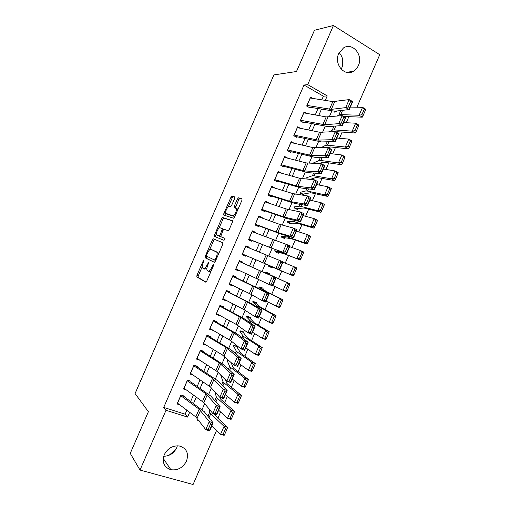 <?xml version="1.0" encoding="UTF-8"?>
<svg xmlns="http://www.w3.org/2000/svg" width="510" height="510" viewBox="0 0 510 510"><rect width="100%" height="100%" fill="white"/><g stroke="black" fill="none" stroke-linecap="round" stroke-linejoin="round"><path stroke-width="0.76" d="M204.057 259.96L203.299 260.744L196.956 275.304L196.834 276.949L205.67 282.138L206.792 281.016L213.378 265.901L213.441 264.715L211.797 267.476C210.496 270.173 209.291 271.39 208.182 271.129L207.047 270.3C206.633 269.191 206.869 267.546 207.761 265.378L208.666 262.293L207.054 265.009C205.779 267.661 204.606 268.866 203.528 268.617L202.444 267.827C202.043 266.736 202.279 265.123 203.159 262.981L204.057 259.96M339.137 52.657C343.032 57.075 343.931 62.163 341.821 67.913L341.184 69.188M358.371 65.567C357.204 68.187 355.483 70.131 353.207 71.4C344.371 76.857 333.687 63.928 338.723 53.531L343.536 47.902C352.569 41.954 363.471 55.182 358.371 65.567M163.691 456.278C169.575 456.112 173.904 453.282 176.683 447.786L177.359 445.797M186.507 461.091C182.982 467.708 177.773 470.59 170.895 469.736C164.041 467.326 161.829 462.321 164.258 454.722C167.612 448.366 172.597 445.447 179.208 445.944C186.558 448.131 188.993 453.18 186.507 461.091M234.676 198.415L234.727 196.898L231.986 196.229L230.851 197.472L223.82 213.613L223.609 215.01L233.497 218.216L234.676 216.973L241.969 200.213L242.008 198.658L238.54 197.816L237.367 199.078L234.294 206.142L234.077 207.544L236.359 208.571C237.335 210.267 234.141 216.393 232.643 215.704L225.822 213.352C224.884 211.726 227.957 205.74 229.417 206.352L230.482 206.646L231.629 205.409L234.676 198.415M216.578 430.421L193.092 484.5L140.008 470.054L130.254 453.377L148.391 411.71L135.08 393.561L273.902 74.9L296.495 71.515L314.447 30.294L333.432 25.5L379.746 54.697L356.936 107.221M140.008 470.054L166.011 410.282L187.591 417.084L189.675 412.297M321.804 99.845L323.397 96.192L304.011 85.036L163.723 407.413L166.011 410.282M304.011 85.036L307.708 84.628L333.432 25.5M213.416 238.865L212.319 240.025L205.281 256.186L205.173 257.799L214.289 262.331L215.437 261.171L222.736 244.392L222.813 242.747L213.416 238.865L214.716 239.439L213.62 240.599L209.578 249.874M214.557 234.893L221.589 218.739L222.704 217.54L232.413 220.696L232.356 222.296L229.232 229.474L228.066 230.692L224.107 229.251L222.966 230.456L220.709 236.595L225.025 238.451L224.056 240.331L214.461 236.468L214.557 234.893L215.851 235.467L216.399 234.205M300.989 192.168L300.498 193.296L303.699 194.89L304.126 193.908M294.614 206.843L294.155 207.901L297.368 209.457L297.776 208.526M288.233 221.531L287.806 222.507L291.038 224.037L291.42 223.15M281.845 236.226L281.456 237.124L284.701 238.616L285.065 237.781M275.457 250.92L275.1 251.742L278.358 253.209L278.702 252.418M269.07 265.627L268.744 266.373L272.021 267.801L272.34 267.061M269.159 274.386L269.484 273.64L266.201 272.225L265.876 272.977M262.79 289.036L263.135 288.246L259.839 286.856L259.482 287.691M256.422 303.692L256.791 302.851L253.476 301.499L253.081 302.411M250.053 318.361L250.442 317.469L247.114 316.149L246.687 317.137M243.678 333.03L244.086 332.086L240.745 330.799L240.28 331.87M237.303 347.705L237.73 346.711L234.377 345.461L233.88 346.602M184.518 396.168L180.973 395.008L177.072 403.977L179.724 404.832M191.001 381.25L187.476 380.052L183.574 389.022L186.481 389.991M197.491 366.339L193.978 365.109L190.077 374.072L193.296 375.181M203.362 352.844L203.974 351.435L200.475 350.166L196.579 359.129L200.098 360.347M209.884 337.837L210.451 336.53L206.971 335.236L203.076 344.193L206.626 345.34M216.412 322.836L216.928 321.638L213.467 320.305L209.572 329.262L213.148 330.333M222.934 307.842L223.405 306.752L219.957 305.382L216.061 314.338L219.523 315.684L219.67 315.339M229.449 292.855L229.876 291.873L226.446 290.47L222.551 299.415L225.994 300.798L226.191 300.352M235.964 277.873L236.347 276.994L232.93 275.559L229.041 284.503L232.464 285.919L232.707 285.364M242.48 262.905L242.817 262.127L239.413 260.655L235.524 269.599L238.935 271.046L239.222 270.389M248.988 247.936L249.282 247.267L245.89 245.763L242.008 254.7L245.399 256.179L245.731 255.414M255.497 232.974L255.739 232.407L252.367 230.871L248.485 239.802L251.863 241.319L252.24 240.452M262 218.019L262.197 217.56L258.844 215.985L254.962 224.916L258.328 226.465L258.748 225.496M268.502 203.069L268.655 202.712L265.315 201.112L261.432 210.037L264.786 211.618L265.251 210.541M275.005 188.126L271.785 186.239L267.903 195.158L271.237 196.777L271.753 195.598M281.501 173.19L278.25 171.373L274.374 180.291L277.689 181.942L278.25 180.655M287.991 158.259L284.714 156.513L280.838 165.431L284.14 167.114L284.746 165.724M294.213 143.272L291.178 141.659L287.302 150.571L290.585 152.292M300.345 128.284L297.636 126.811L293.76 135.724L297.03 137.477M306.542 113.335L304.087 111.97L300.218 120.876L303.476 122.661M163.723 407.413L185.124 414.19L186.864 410.187M190.67 401.434L193.469 394.989M197.223 386.357L200.079 379.791M203.777 371.293L206.684 364.605M210.324 356.229L213.282 349.42M216.871 341.177L219.88 334.248M223.412 326.126L226.478 319.075M229.953 311.087L233.07 303.915M236.493 296.049L239.662 288.756M243.028 281.023L246.247 273.609M249.556 265.997L252.826 258.487M256.122 250.894L259.354 243.474M262.707 235.76L265.876 228.467M269.286 220.632L272.397 213.467M275.859 205.511L278.919 198.473M282.432 190.402L285.434 183.485M288.998 175.293L291.949 168.504M295.564 160.191L298.465 153.529M302.13 145.095L304.974 138.561M308.69 130.005L311.476 123.592M315.25 114.922L317.979 108.636M309.914 107.859L306.669 106.042L310.545 97.136L312.783 98.417M217.878 418.232L220.594 411.984M224.623 402.709L227.409 396.283M231.362 387.186L234.224 380.594M238.1 371.675L241.039 364.911M244.838 356.165L247.847 349.242M251.57 340.667L254.649 333.572M258.296 325.17L261.452 317.909M265.028 309.685L268.254 302.251M271.747 294.206L275.049 286.607M278.466 278.734L281.826 270.995M285.237 263.147L288.545 255.535M292.026 247.516L295.258 240.076M298.815 231.891L301.971 224.629M305.598 216.272L308.677 209.183M312.375 200.666L315.378 193.749M319.152 185.06L322.084 178.322M325.928 169.467L328.784 162.894M332.698 153.873L335.478 147.479M339.469 138.293L342.172 132.071M346.233 122.719L348.859 116.669M221.283 375.596L221.066 376.099M228.748 360.398L228.002 360.124L227.473 361.348M307.868 179.22L306.841 178.698L307.364 177.493M313.739 162.824L313.471 163.436M197.905 419.169L197.459 420.189L199.053 420.693M336.734 101.382L336.16 101.056L335.969 101.496M331.831 111.021L329.262 116.924M325.195 126.282L322.556 132.364M318.565 141.544L315.843 147.804M311.929 156.812L309.13 163.257M305.286 172.087L302.411 178.717M298.643 187.374L295.685 194.176M292 202.661L288.966 209.648M285.351 217.955L282.24 225.127M278.702 233.261L275.508 240.612M272.047 248.568L268.776 256.103M265.391 263.887L262.063 271.543M258.672 279.352L255.402 286.869M251.934 294.856L248.74 302.2M245.189 310.373L242.072 317.539M238.444 325.896L235.403 332.89M231.693 341.426L228.729 348.241M224.942 356.962L222.054 363.598M218.191 372.498L215.379 378.962M211.433 388.046L208.698 394.332M204.669 403.601L202.017 409.715M325.278 100.4L327.235 95.899L307.708 84.628M193.5 403.499L196.318 397.022M200.086 388.346L202.954 381.748M206.671 373.205L209.591 366.486M213.25 358.071L216.227 351.224M219.829 342.937L222.857 335.975M226.402 327.815L229.487 320.726M232.974 312.694L236.111 305.49M239.547 297.585L242.734 290.254M246.113 282.483L249.352 275.03M252.679 267.38L255.956 259.832M259.278 252.201L262.516 244.749M265.888 236.997L269.076 229.666M272.499 221.793L275.63 214.589M279.104 206.595L282.183 199.518M285.708 191.403L288.73 184.454M292.313 176.218L295.277 169.397M298.911 161.045L301.824 154.345M305.509 145.873L308.365 139.3M312.101 130.707L314.899 124.268M318.693 115.547L321.434 109.236M185.124 414.19L187.591 417.084M323.397 96.192L327.235 95.899M206.569 345.474L205.759 344.811M213.046 330.576L211.261 329.237M219.523 315.684L216.495 313.599L236.034 324.322L247.879 332.73L251.385 324.666L255.147 326.17L244.513 318.954L223.106 307.441M225.994 300.798L222.8 298.847M232.464 285.919L229.2 284.134M238.935 271.046L235.601 269.427M249.282 247.267L245.826 245.909M255.739 232.407L252.22 231.221M262.197 217.56L258.608 216.533M268.655 202.712L264.99 201.852M275.113 187.878L272.761 187.438M281.558 173.043L280.417 172.884M175.74 449.578L169.065 455.271M342.025 57.145L342.433 66.204M164.124 459.708L163.162 459.433M203.656 268.668L204.854 269.165L206.945 268.011M208.309 271.186L209.521 271.69L211.089 271.154M202.24 266.717L198.269 275.84L198.046 277.376L206.008 282.094M222.908 242.824L214.716 239.439M206.792 256.262L206.48 258.353L214.5 262.338M206.626 255.013L206.55 256.141L214.576 260.062L216.272 257.193C217.152 255.045 217.387 253.425 216.98 252.329L211.006 249.358C209.916 249.186 208.743 250.404 207.493 253.024L206.626 255.013M218.522 254.082L218.312 252.909L216.559 251.889M211.006 249.358L217.891 252.463M219.032 228.168L222.876 219.332L221.589 218.739M232.598 220.932L223.998 218.133L222.876 219.332M220.849 236.736L225.025 238.451M220.11 227.798C218.675 227.065 215.583 233.166 216.546 234.817L219.058 236.028L220.192 234.842L222.436 228.735L220.11 227.798M220.69 236.544L216.897 235.174M223.756 229.341L222.296 228.595M215.851 235.467L215.66 236.946M227.377 214.257L226.21 213.722M235.161 215.851L233.962 216.31L227.505 214.321M237.819 209.75L237.239 208.775M242.231 199.015L239.847 198.435L238.674 199.697L235.346 208.003M225.694 212.868L224.865 215.494M234.938 197.242L233.268 196.841L232.133 198.071L228.359 206.741M224.534 434.75L226.969 429.139L225.541 428.719L223.099 434.335L224.534 434.75L224.158 435.355L220.575 434.329L211.867 425.818M204.95 412.571L204.771 411.659M223.099 434.335L220.575 434.329L224.056 426.322L210.764 413.769L209.667 412.252L208.915 408.759M225.541 428.719L224.056 426.322L227.626 427.367L226.969 429.139M213.46 413.706L227.626 427.367M180.693 395.645L199.155 409.173L209.291 421.56L213.148 422.867L204.223 411.659L184.263 396.755M183.555 396.213L183.096 395.703M212.09 424.479L213.148 422.867L209.642 430.937L205.779 429.649L209.291 421.56L210.541 423.957L208.08 429.63L209.629 430.147L212.09 424.479L210.541 423.957M177.442 403.123L195.795 416.893L205.779 429.649L208.08 429.63M209.642 430.937L209.629 430.147M231.495 418.716L233.931 413.106L232.509 412.673L230.067 418.289L231.495 418.716L231.094 419.379L227.536 418.308L218.643 410.206M230.067 418.289L227.536 418.308L231.011 410.301L217.451 398.367L216.316 396.946L214.946 391.929M232.509 412.673L231.011 410.301L234.555 411.398L233.931 413.106M219.765 397.245L220.9 399.451L234.555 411.398M238.451 402.69L240.886 397.086L239.47 396.633L237.035 402.243L238.451 402.69L238.023 403.41L234.485 402.294L225.426 394.6M237.035 402.243L234.485 402.294L237.966 394.294L224.139 382.972L222.966 381.639L220.696 375.022M239.47 396.633L237.966 394.294L241.491 395.428L240.886 397.086M225.56 379.873L226.772 383.208L227.568 384.1L241.491 395.428M245.406 386.676L247.841 381.072L246.432 380.6L243.997 386.21L245.406 386.676L244.953 387.447L241.44 386.287L232.203 379M243.997 386.21L241.44 386.287L244.915 378.286L230.826 367.582L229.608 366.346L227.058 360.379M246.432 380.6L244.915 378.286L248.415 379.472L247.841 381.072M230.902 362.336L233.414 367.92L234.237 368.749L248.415 379.472M252.354 370.662L254.79 365.064L253.393 364.573L250.958 370.177L252.354 370.662L251.883 371.497L248.383 370.292L238.973 363.407M250.958 370.177L248.383 370.292L251.857 362.291L237.513 352.2L236.251 351.058L233.421 345.742M253.393 364.573L251.857 362.291L255.344 363.522L254.79 365.064M235.116 345.735L237.054 347.265L240.898 353.411L255.344 363.522M187.195 380.709L205.862 393.726L216.316 405.393L220.154 406.731L210.942 396.193L190.74 381.856M190.026 381.333L189.42 380.709M219.121 408.287L220.154 406.731L216.654 414.796L212.804 413.476L216.316 405.393L217.585 407.751L215.118 413.425L216.661 413.954L219.121 408.287L217.585 407.751M183.944 388.174L203.873 402.639L212.804 413.476L215.118 413.425M216.654 414.796L216.661 413.954M193.692 365.772L212.574 378.292L223.335 389.232L227.16 390.603L217.662 380.734L197.223 366.958M196.497 366.46L195.693 365.708M226.153 392.101L227.16 390.603L223.66 398.667L219.823 397.315L223.335 389.232L224.617 391.553L222.156 397.22L223.692 397.768L226.153 392.101L224.617 391.553M190.44 373.237L210.611 387.141L219.823 397.315L222.156 397.22M223.66 398.667L223.692 397.768M200.181 350.842L219.281 362.865L230.354 373.084L234.16 374.487L224.381 365.275L203.694 352.072M202.967 351.594L201.903 350.682M233.178 375.927L234.16 374.487L230.66 382.545L226.842 381.155L230.354 373.084L231.655 375.366L229.188 381.027L230.718 381.588L233.178 375.927L231.655 375.366M196.936 358.307L217.343 371.656L226.842 381.155L229.188 381.027M230.66 382.545L230.718 381.588M206.677 335.918L225.981 347.444L237.367 356.936L241.16 358.377L231.094 349.828L210.171 337.186M209.431 336.728L208.003 335.618M240.204 359.754L241.16 358.377L237.66 366.429L233.86 365.007L237.367 356.936L238.68 359.18L236.219 364.848L237.743 365.415L240.204 359.754L238.68 359.18M203.433 343.377L222.634 355.151L233.86 365.007L236.219 364.848M237.66 366.429L237.743 365.415M259.303 354.66L261.738 349.063L260.349 348.553L257.913 354.157L259.303 354.66L258.806 355.546L255.331 354.297L245.743 347.82M257.913 354.157L255.331 354.297L258.799 346.303L244.188 336.823L242.894 335.778L239.776 331.111M260.349 348.553L258.799 346.303L262.261 347.578L261.738 349.063M240.873 330.85L243.41 332.641L247.56 338.079L262.261 347.578M213.161 321L232.681 332.029L244.379 340.801L248.153 342.267L237.8 334.388L216.642 322.307M215.889 321.874L213.926 320.484M247.222 343.593L248.153 342.267L244.66 350.319L240.873 348.865L244.379 340.801L245.705 343.007L243.251 348.668L244.768 349.248L247.222 343.593L245.705 343.007M209.922 328.459L230.8 340.699L240.873 348.865L243.251 348.668M244.66 350.319L244.768 349.248M266.252 338.666L268.681 333.068L267.297 332.539L264.868 338.143L266.252 338.666L265.723 339.609L262.267 338.308L252.514 332.239M264.868 338.143L262.267 338.308L265.742 330.321L250.869 321.453L246.132 316.48M267.297 332.539L265.742 330.321L269.184 331.64L268.681 333.068M247.05 316.296L249.76 318.023L254.222 322.747L269.184 331.64M219.651 306.096L240.879 317.494L251.385 324.666L252.73 326.84L250.276 332.494L251.787 333.094L254.241 327.439L252.73 326.84M222.347 307.026L219.918 305.471M254.241 327.439L255.147 326.17L251.653 334.222L247.879 332.73L250.276 332.494M251.653 334.222L251.787 333.094M273.188 322.677L275.617 317.08L274.246 316.538L271.817 322.135L273.188 322.677L272.64 323.671L269.21 322.333L259.278 316.665M271.817 322.135L269.21 322.333L272.678 314.345L257.544 306.096L252.488 301.863M274.246 316.538L272.678 314.345L276.101 315.709L275.617 317.08M253.336 301.824L256.109 303.412L260.878 307.428L276.101 315.709M226.134 291.191L246.075 301.219L258.391 308.544L262.14 310.08L251.213 303.526L229.57 292.574M228.805 292.185L226.319 290.757M261.254 311.291L262.14 310.08L258.64 318.125L254.885 316.608L258.391 308.544L259.749 310.679L257.295 316.334L258.799 316.946L261.254 311.291L259.749 310.679M222.889 298.637L244.239 309.768L254.885 316.608L257.295 316.334M258.64 318.125L258.799 316.946M280.13 306.695L282.559 301.104L281.195 300.537L278.76 306.134L280.13 306.695L279.556 307.747L266.035 301.098M278.76 306.134L276.146 306.363L279.608 298.375L264.212 290.738L258.838 287.251M281.195 300.537L279.608 298.375L283.012 299.791L282.559 301.104M259.622 287.359L267.527 292.115L283.012 299.791M232.611 276.292L269.121 294.002L257.913 288.105L236.034 277.714M235.257 277.344L232.719 276.044M268.266 295.156L269.121 294.002L265.627 302.041L261.891 300.486L265.391 292.428L266.768 294.525L264.314 300.18L265.812 300.804L268.266 295.156L266.768 294.525M229.373 283.738L250.958 294.308L261.891 300.486L264.314 300.18M265.627 302.041L265.812 300.804M287.066 290.719L289.489 285.128L288.137 284.548L285.708 290.145L287.066 290.719L286.467 291.828L272.799 285.543M285.708 290.145L283.075 290.4L286.537 282.419L265.187 272.64M288.137 284.548L286.537 282.419L289.922 283.872L289.489 285.128M265.908 272.901L289.922 283.872M239.088 261.401L276.108 277.924L242.492 262.867M241.708 262.516L239.113 261.343M275.272 279.021L276.108 277.924L272.614 285.963L268.891 284.376L272.391 276.318L273.781 278.377L271.326 284.032L272.818 284.669L275.272 279.021L273.781 278.377M235.849 268.846L268.891 284.376L271.326 284.032M272.614 285.963L272.818 284.669M269.05 265.672L293.377 275.916L268.356 265.34M292.644 274.157L293.996 274.75L296.425 269.165L295.073 268.566L292.644 274.157L290.005 274.437L293.467 266.462L282.929 262.216M295.073 268.566L293.467 266.462L296.826 267.967L296.425 269.165M293.996 274.75L293.377 275.916M245.565 246.515L283.088 261.853L279.595 269.886L245.724 255.44M242.314 253.993L244.934 255.102M279.824 268.541L279.595 269.886L275.891 268.266L279.384 260.221L280.793 262.242L278.339 267.89L279.824 268.541L282.279 262.892L280.793 262.242M242.326 253.954L275.891 268.266L278.339 267.89M282.279 262.892L283.088 261.853M275.33 251.226L284.147 253.859L300.282 260.011L280.882 252.38L274.705 250.741M299.587 258.181L300.925 258.793L303.348 253.209L302.009 252.59L299.587 258.181L296.928 258.493L300.39 250.518L289.68 246.674M302.009 252.59L300.39 250.518L303.73 252.061L303.348 253.209M300.925 258.793L300.282 260.011M252.036 231.636L290.062 245.794L286.575 253.827L252.176 240.599M248.708 239.298L251.379 240.28M286.83 252.418L286.575 253.827L282.884 252.169L286.378 244.124L287.799 246.107L285.351 251.755L286.83 252.418L289.278 246.776L287.799 246.107M248.803 239.075L271.09 247.981L282.884 252.169L285.351 251.755M289.278 246.776L290.062 245.794M281.603 236.78L284.644 237.737L290.789 238.565L307.179 244.112L303.852 242.55L287.544 237.042L281.042 236.149M306.516 242.205L307.855 242.837L310.278 237.258L308.945 236.621L306.516 242.205L303.852 242.55L307.313 234.581L296.431 231.138M308.945 236.621L307.313 234.581L310.635 236.168L310.278 237.258M307.855 242.837L307.179 244.112M258.506 216.763L279.505 224.311L293.365 228.04L297.037 229.742L293.55 237.768L281.348 234.179L258.634 225.764M255.096 224.61L257.824 225.465M293.83 236.302L293.55 237.768L289.871 236.079L293.365 228.04L294.805 229.984L292.358 235.626L293.83 236.302L296.278 230.667L294.805 229.984M255.274 224.196L277.797 232.554L289.871 236.079L292.358 235.626M296.278 230.667L297.037 229.742M287.876 222.341L290.981 223.157L297.432 223.284L314.083 228.225L310.769 226.612L294.2 221.716L287.385 221.563M313.452 226.242L314.778 226.893L317.195 221.315L315.875 220.658L313.452 226.242L310.769 226.612L314.23 218.65L303.176 215.609M315.875 220.658L314.23 218.65L317.526 220.282L317.195 221.315M314.778 226.893L314.083 228.225M294.193 207.921L297.311 208.59L304.068 208.003L320.975 212.338L317.685 210.681L300.855 206.397L299.217 206.155L293.722 206.977M320.376 210.286L321.695 210.955L324.118 205.377L322.804 204.701L320.376 210.286L317.685 210.681L321.141 202.725L309.914 200.086M322.804 204.701L321.141 202.725L324.424 204.402L324.118 205.377M321.695 210.955L320.975 212.338M301.149 193.621L303.641 194.023L310.698 192.729L327.866 196.465L324.602 194.763L307.511 191.084L305.828 190.931L300.052 192.404M327.305 194.335L328.612 195.018L331.035 189.446L329.728 188.757L327.305 194.335L324.602 194.763L328.058 186.807L316.653 184.569M329.728 188.757L328.058 186.807L331.315 188.528L331.035 189.446M328.612 195.018L327.866 196.465M310.074 179.424L316.174 177.423L334.758 180.591L331.506 178.851L314.16 175.778L312.439 175.72L306.382 177.837M334.222 178.392L335.523 179.093L337.945 173.521L336.645 172.813L334.222 178.392L331.506 178.851L334.962 170.895L323.391 169.065M336.645 172.813L334.962 170.895L338.2 172.66L337.945 173.521M335.523 179.093L334.758 180.591M319.26 163.678L322.773 162.225L323.958 162.206L341.643 164.73L338.417 162.939L320.809 160.478L319.043 160.516L312.713 163.27M341.145 162.46L342.433 163.174L344.856 157.609L343.561 156.882L341.145 162.46L338.417 162.939L341.866 154.989L330.123 153.561M343.561 156.882L341.866 154.989L345.085 156.799L344.856 157.609M342.433 163.174L341.643 164.73M327.994 147.715L330.588 146.957L348.528 148.875L345.321 147.039L327.452 145.184L325.648 145.312L320.879 147.766M348.056 146.529L349.344 147.269L351.76 141.697L350.478 140.958L348.056 146.529L345.321 147.039L348.77 139.096L336.855 138.07M350.478 140.958L348.77 139.096L351.97 140.951L351.76 141.697M349.344 147.269L348.528 148.875M335.778 131.956L337.212 131.707L355.413 133.027L352.219 131.147L334.095 129.897L332.252 130.12L329.039 132.007M329.148 126.505L328.523 126.888M354.973 130.611L356.248 131.363L358.664 125.798L357.389 125.039L354.973 130.611L352.219 131.147L355.668 123.203L343.581 122.578M357.389 125.039L355.668 123.203L358.849 125.103L358.664 125.798M356.248 131.363L355.413 133.027M343.746 116.471L362.285 117.185L359.117 115.26L340.731 114.623L338.85 114.935L336.983 116.152M336.81 110.995L334.84 112.347M361.883 114.693L363.152 115.464L365.562 109.905L364.299 109.127L361.883 114.693L359.117 115.26L362.565 107.323L350.306 107.1M364.299 109.127L362.565 107.323L365.727 109.267L365.562 109.905M363.152 115.464L362.285 117.185M264.977 201.896L286.18 208.947L300.352 211.956L304.005 213.696L300.524 221.716L288.035 218.79L265.085 210.93M261.483 209.929L264.263 210.655M300.823 220.199L300.524 221.716L296.858 219.995L300.352 211.956L301.805 213.868L299.357 219.51L300.823 220.199L303.272 214.563L301.805 213.868M261.738 209.329L284.503 217.132L296.858 219.995L299.357 219.51M303.272 214.563L304.005 213.696M271.441 187.036L292.855 193.59L307.332 195.885L310.972 197.657L307.492 205.67L294.723 203.401L271.53 196.108M268.266 195.336L270.702 195.853M307.817 204.102L307.492 205.67L303.845 203.917L307.332 195.885L308.805 197.759L306.357 203.394L307.817 204.102L310.265 198.466L308.805 197.759M268.209 194.463L291.204 201.718L303.845 203.917L306.357 203.394M310.265 198.466L310.972 197.657M277.899 172.182L299.529 178.245L314.313 179.82L317.934 181.624L314.453 189.637L301.41 188.024L277.976 181.292M275.304 180.757L277.14 181.056M314.81 188.005L314.453 189.637L310.826 187.852L314.313 179.82L315.798 181.656L313.35 187.291L314.81 188.005L317.252 182.376L315.798 181.656M274.667 179.609L297.897 186.309L310.826 187.852L313.35 187.291M317.252 182.376L317.934 181.624M284.357 157.335L306.198 162.9L321.287 163.761L324.895 165.597L321.415 173.61L308.085 172.654L284.414 166.477M282.151 166.094L283.573 166.266M321.797 171.921L321.415 173.61L317.8 171.787L321.287 163.761L322.792 165.559L320.344 171.194L321.797 171.921L324.239 166.298L322.792 165.559M281.131 164.755L304.591 170.907L317.8 171.787L320.344 171.194M324.239 166.298L324.895 165.597M290.815 142.488L312.859 147.562L328.261 147.709L331.857 149.577L328.376 157.59L314.766 157.284L290.859 151.674M288.883 151.4L290.005 151.483M328.778 155.843L328.376 157.59L324.774 155.735L328.261 147.709L329.779 149.475L327.337 155.104L328.778 155.843L331.219 150.22L329.779 149.475M287.589 149.908L311.285 155.512L324.774 155.735L327.337 155.104M331.219 150.22L331.857 149.577M297.266 127.653L319.521 132.237L335.236 131.669L338.812 133.569L335.331 141.576L321.44 141.927L297.292 136.871M295.539 136.674L296.431 136.706M335.758 139.778L335.331 141.576L331.749 139.689L335.236 131.669L336.766 133.391L334.324 139.02L335.758 139.778L338.2 134.155L336.766 133.391M294.041 135.073L317.972 140.123L331.749 139.689L334.324 139.02M338.2 134.155L338.812 133.569M303.718 112.825L326.183 116.911L342.197 115.63L345.761 117.568L342.286 125.568L328.108 126.576L303.73 122.081M302.149 121.935L302.857 121.928M342.733 123.713L342.286 125.568L338.716 123.65L342.197 115.63L343.746 117.319L341.305 122.942L342.733 123.713L345.174 118.097L343.746 117.319M300.492 120.239L324.66 124.74L338.716 123.65L341.305 122.942M345.174 118.097L345.761 117.568M310.169 98.003L332.839 101.598L349.165 99.603L352.71 101.566L349.235 109.567L334.777 111.231L310.156 107.291M308.728 107.189L309.277 107.164M349.707 107.661L349.235 109.567L345.684 107.616L349.165 99.603L350.727 101.254L348.285 106.877L349.707 107.661L352.149 102.038L350.727 101.254M306.943 105.411L331.341 109.363L345.684 107.616L348.285 106.877M352.149 102.038L352.71 101.566M204 261.037L203.299 260.744M213.397 265.844L212.644 265.525M208.615 263.402L207.889 263.09M207.787 265.315L207.054 265.009M212.549 267.795L211.797 267.476M198.148 277.491L196.834 276.949M198.269 275.84L196.956 275.304M206.48 258.353L205.173 257.799M206.588 256.74L205.281 256.186M213.62 240.599L212.319 240.025M215.704 260.54L214.576 260.062M216.132 259.571L215.379 259.252M217.024 257.512L216.272 257.193M223.998 218.133L222.704 217.54M220.371 236.608L219.058 236.028M220.913 235.167L220.192 234.842M222.94 230.501L222.22 230.176M233.962 216.31L232.643 215.704M235.601 206.748L234.294 206.142M238.674 199.697L237.367 199.078M239.847 198.435L238.54 197.816M225.114 214.2L223.82 213.613M232.133 198.071L230.851 197.472M233.268 196.841L231.986 196.229M209.043 417.715L210.764 413.769M207.908 416.294L209.667 412.252M199.155 409.173L195.795 416.893M200.506 410.391L197.141 418.143M180.776 395.709L177.525 403.187M215.921 401.886L217.451 398.367M214.748 400.548L216.316 396.946M222.793 386.07L224.139 382.972M221.589 384.814L222.966 381.639M229.666 370.254L230.826 367.582M228.423 369.081L229.608 366.346M236.532 354.45L237.513 352.2M235.257 353.36L236.251 351.058M205.862 393.726L202.508 401.447M207.245 394.893L203.873 402.639M187.278 380.766L184.027 388.237M212.574 378.292L209.221 386.013M213.977 379.395L210.611 387.141M193.774 365.829L190.53 373.294M219.281 362.865L215.928 370.579M220.709 363.911L217.343 371.656M200.271 350.899L197.026 358.364M225.981 347.444L222.634 355.151M227.434 348.432L224.069 356.171M206.76 335.975L203.516 343.434M243.397 338.646L244.188 336.823M242.084 337.645L242.894 335.778M232.681 332.029L229.334 339.736M234.16 332.96L230.8 340.699M213.25 321.051L210.005 328.51M250.257 322.855L250.869 321.453M248.905 321.938L249.53 320.503M239.381 316.621L236.034 324.322M240.879 317.494L237.52 325.227M219.74 306.14L216.495 313.599M257.116 307.071L257.544 306.096M255.727 306.236L256.167 305.235M246.075 301.219L242.728 308.92M247.599 302.035L244.239 309.768M226.223 291.235L222.985 298.688M263.976 291.293L264.212 290.738M262.548 290.541L262.797 289.973M252.769 285.823L249.422 293.518M254.318 286.582L250.958 294.308M232.707 276.337L229.462 283.783M259.456 270.434L256.109 278.128M261.031 271.141L257.671 278.862M239.184 261.439L235.945 268.885M266.144 255.051L262.797 262.739M267.737 255.701L264.384 263.421M245.661 246.553L242.422 253.999M280.882 252.38L281.099 251.87M279.359 251.851L279.582 251.334M272.824 239.674L269.484 247.363M274.444 240.267L271.09 247.981M252.131 231.674L248.899 239.113M287.544 237.042L287.946 236.117M285.983 236.608L286.39 235.665M279.505 224.311L276.165 231.993M281.15 224.84L277.797 232.554M258.602 216.795L255.37 224.234M294.2 221.716L294.786 220.371M292.6 221.378L293.199 220.001M300.855 206.397L301.627 204.631M299.217 206.155L300.001 204.344M307.511 191.084L308.461 188.898M305.828 190.931L306.803 188.694M314.16 175.778L315.295 173.17M312.439 175.72L313.599 173.049M320.809 160.478L322.122 157.45M319.043 160.516L320.395 157.411M327.452 145.184L328.95 141.735M325.648 145.312L327.184 141.78M334.095 129.897L335.771 126.027M332.252 130.12L333.974 126.161M340.731 114.623L342.592 110.332M338.85 114.935L340.756 110.542M286.18 208.947L282.84 216.629M287.85 209.425L284.503 217.132M265.072 201.928L261.84 209.361M292.855 193.59L289.521 201.265M294.55 194.01L291.204 201.718M271.537 187.062L268.305 194.495M299.529 178.245L296.189 185.914M301.244 178.608L297.897 186.309M278.001 172.208L274.769 179.635M306.198 162.9L302.863 170.569M307.938 163.206L304.591 170.907M284.459 157.354L281.227 164.781M312.859 147.562L309.525 155.231M314.632 147.817L311.285 155.512M290.917 142.513L287.691 149.934M319.521 132.237L316.194 139.899M321.319 132.428L317.972 140.123M297.368 127.672L294.142 135.093M326.183 116.911L322.855 124.574M328 117.051L324.66 124.74M303.826 112.844L300.6 120.258M332.839 101.598L329.511 109.255M334.681 101.681L331.341 109.363M310.271 98.016L307.045 105.43M353.207 71.4L346.335 72.293M170.895 469.736L163.245 458.407M198.046 277.376L196.732 276.834M206.365 258.232L205.058 257.677M218.312 252.909L216.98 252.329M223.75 229.322L222.436 228.735M215.634 236.908L214.334 236.334M237.673 209.183L236.359 208.571M234.638 207.806L234.077 207.544M224.253 215.303L223.609 215.01"/></g></svg>
